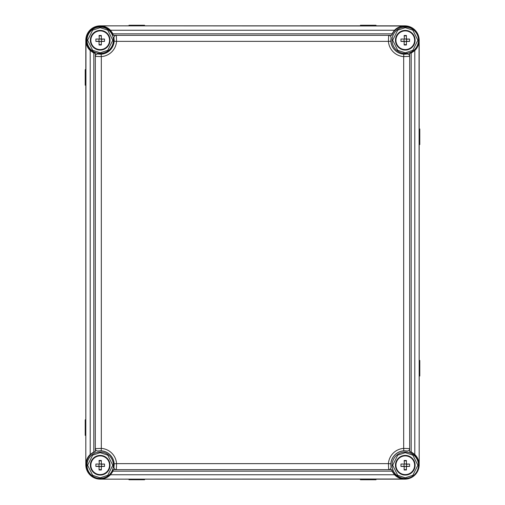 <?xml version="1.0" encoding="UTF-8"?>
<svg xmlns="http://www.w3.org/2000/svg" width="505" height="505" viewBox="0 0 505 505"><rect width="100%" height="100%" fill="white"/><g stroke="black" fill="none" stroke-linecap="round" stroke-linejoin="round"><path stroke-width="0.76" d="M85.812 435.379L85.212 435.379L85.212 419.788L85.812 419.788M85.812 85.212L85.212 85.212L85.212 69.621L85.812 69.621M419.188 128.983L419.788 128.983L419.788 144.569L419.188 144.569M419.188 360.431L419.788 360.431L419.788 376.017L419.188 376.017M376.017 25.85L376.017 25.25L360.431 25.25L360.431 25.85M144.569 25.85L144.569 25.25L128.983 25.25L128.983 25.85M376.017 479.15L376.017 479.75L360.431 479.75L360.431 479.15M144.569 479.15L144.569 479.75L128.983 479.75L128.983 479.15M113.972 38.121L113.96 38.109A13.925 13.925 0 0 1 98.071 53.997L101.151 54.212L101.316 56.604L95.319 56.383L95.306 53.278L93.81 53.069L93.81 451.931L95.306 451.723L95.306 448.629L101.316 448.396A16.4 16.4 0 0 1 116.567 463.647L116.346 469.637L113.234 469.656L113.025 471.152L391.975 471.152L391.766 469.656L388.673 469.656L388.433 463.647A16.4 16.4 0 0 1 403.684 448.396L409.681 448.617L409.694 451.723L411.19 451.931L411.19 53.069L409.694 53.278L409.694 56.371L403.684 56.604A16.4 16.4 0 0 1 388.433 41.353L388.654 35.363L391.766 35.344L391.975 33.848L113.025 33.848L113.234 35.344L116.327 35.344L116.567 41.353A16.4 16.4 0 0 1 101.316 56.604L101.316 448.396L101.151 450.788L98.071 451.003A13.925 13.925 0 0 1 113.96 466.891L114.174 463.811L116.567 463.647L388.433 463.647L390.826 463.811L391.04 466.891A13.925 13.925 0 0 1 406.929 451.003L403.849 450.788L403.684 448.396L403.684 56.604L403.849 54.212L406.929 53.997A13.925 13.925 0 0 1 391.04 38.109L390.826 41.189L388.433 41.353L116.567 41.353L114.174 41.189L113.972 38.121A2.399 2.399 -49.4 0 1 116.346 35.363L388.654 35.363C390.302 35.552 391.091 36.474 391.04 38.109M95.306 451.723A13.925 13.925 0 0 0 100.198 478.683A13.925 13.925 0 0 0 113.234 469.656M100.198 479.15L404.802 479.15A14.393 14.393 0 0 0 419.188 464.758L419.188 40.242A14.393 14.393 0 0 0 404.802 25.85L100.198 25.85A14.393 14.393 0 0 0 85.812 40.242L85.812 464.758A14.393 14.393 0 0 0 100.198 479.15L403.148 479.011A14.348 14.348 0 0 1 394.5 474.75L110.5 474.75A14.348 14.348 0 0 1 101.852 479.011M110.5 474.75L113.025 471.152M391.766 469.656A13.925 13.925 0 0 0 418.5 467.245A13.925 13.925 0 0 0 409.694 451.723M419.188 464.758L419.055 41.89A14.348 14.348 0 0 1 414.788 50.544L414.788 454.456A14.348 14.348 0 0 1 419.055 463.11M414.788 454.456L411.19 451.931M406.929 53.997C408.57 53.953 409.492 54.742 409.694 56.371L409.681 448.617C409.492 450.264 408.57 451.053 406.929 451.003M409.694 53.278A13.925 13.925 0 0 0 414.643 30.395A13.925 13.925 0 0 0 391.766 35.344M391.04 466.891C391.091 468.533 390.302 469.454 388.673 469.656L116.346 469.637C114.698 469.448 113.909 468.526 113.96 466.891M98.071 451.003C96.43 451.047 95.508 450.258 95.306 448.629L95.319 56.383C95.508 54.736 96.43 53.947 98.071 53.997M113.96 38.109C113.909 36.467 114.698 35.546 116.327 35.344L116.346 35.363M113.234 35.344A13.925 13.925 0 0 0 90.357 30.395A13.925 13.925 0 0 0 95.306 53.278M85.945 463.11A14.348 14.348 0 0 1 90.212 454.456L90.212 50.544A14.348 14.348 0 0 1 85.945 41.89L85.812 464.758M101.852 25.989A14.348 14.348 0 0 1 110.5 30.25L394.5 30.25A14.348 14.348 0 0 1 403.148 25.989L100.198 25.85M411.19 53.069L414.788 50.544M419.055 41.89L419.188 40.242M404.802 25.85L403.148 25.989M394.5 30.25L391.975 33.848M391.975 471.152L394.5 474.75M403.148 479.011L404.802 479.15M93.81 451.931L90.212 454.456M113.025 33.848L110.5 30.25M85.812 40.242L85.945 41.89M90.212 50.544L93.81 53.069M113.391 40.242A13.193 13.193 0 0 1 100.198 53.429A13.193 13.193 0 0 1 87.011 40.242A13.193 13.193 0 0 1 100.198 27.049A13.193 13.193 0 0 1 113.391 40.242M101.114 41.972L101.234 41.214L104.516 41.435L104.516 39.043L101.234 39.27L101.114 38.506M99.283 38.506L99.056 35.489L101.347 35.489L101.341 39.049M99.062 39.049L95.887 39.043L95.887 41.435L99.169 41.214L99.283 41.972M100.198 30.407A9.835 9.835 0 0 1 110.033 40.242A9.835 9.835 0 0 1 100.198 50.071A9.835 9.835 0 0 1 90.37 40.242A9.835 9.835 0 0 1 100.198 30.407M101.347 35.489L101.221 35.861L99.182 35.861L99.056 35.489M99.056 44.989L99.182 44.617L101.221 44.617L101.347 44.989L99.056 44.989L99.062 41.429M101.341 41.429L101.347 44.989M95.887 39.043L104.516 39.043M104.516 41.435L95.887 41.435M101.398 41.214L101.398 39.27M99.005 39.27L99.005 41.214M113.391 465.238A13.193 13.193 0 0 1 100.198 478.431A13.193 13.193 0 0 1 87.011 465.238A13.193 13.193 0 0 1 100.198 452.051A13.193 13.193 0 0 1 113.391 465.238M101.114 466.974L101.234 466.21L104.516 466.437L104.516 464.044L101.234 464.265L101.114 463.508M99.283 463.508L99.056 460.491L101.347 460.491L101.341 464.051M99.062 464.051L95.887 464.044L95.887 466.437L99.169 466.21L99.283 466.974M100.198 455.409A9.835 9.835 0 0 1 110.033 465.238A9.835 9.835 0 0 1 100.198 475.072A9.835 9.835 0 0 1 90.37 465.238A9.835 9.835 0 0 1 100.198 455.409M101.347 460.491L101.221 460.863L99.182 460.863L99.056 460.491M99.056 469.991L99.182 469.618L101.221 469.618L101.347 469.991L99.056 469.991L99.062 466.431M101.341 466.431L101.347 469.991M95.887 464.044L104.516 464.044M104.516 466.437L95.887 466.437M101.398 466.21L101.398 464.265M99.005 464.265L99.005 466.21M418.468 40.242A13.193 13.193 0 0 1 405.281 53.429A13.193 13.193 0 0 1 392.088 40.242A13.193 13.193 0 0 1 405.281 27.049A13.193 13.193 0 0 1 418.468 40.242M406.197 41.972L406.31 41.214L409.593 41.435L409.593 39.043L406.31 39.27L406.197 38.506M404.366 38.506L404.133 35.489L406.424 35.489L406.418 39.049M404.139 39.049L400.964 39.043L400.964 41.435L404.246 41.214L404.366 41.972M405.281 30.407A9.835 9.835 0 0 1 415.11 40.242A9.835 9.835 0 0 1 405.281 50.071A9.835 9.835 0 0 1 395.447 40.242A9.835 9.835 0 0 1 405.281 30.407M406.424 35.489L406.298 35.861L404.259 35.861L404.133 35.489M404.133 44.989L404.259 44.617L406.298 44.617L406.424 44.989L404.133 44.989L404.139 41.429M406.418 41.429L406.424 44.989M400.964 39.043L409.593 39.043M409.593 41.435L400.964 41.435M406.474 41.214L406.474 39.27M404.082 39.27L404.082 41.214M418.468 465.238A13.193 13.193 0 0 1 405.281 478.431A13.193 13.193 0 0 1 392.088 465.238A13.193 13.193 0 0 1 405.281 452.051A13.193 13.193 0 0 1 418.468 465.238M406.197 466.974L406.31 466.21L409.593 466.437L409.593 464.044L406.31 464.265L406.197 463.508M404.366 463.508L404.133 460.491L406.424 460.491L406.418 464.051M404.139 464.051L400.964 464.044L400.964 466.437L404.246 466.21L404.366 466.974M405.281 455.409A9.835 9.835 0 0 1 415.11 465.238A9.835 9.835 0 0 1 405.281 475.072A9.835 9.835 0 0 1 395.447 465.238A9.835 9.835 0 0 1 405.281 455.409M406.424 460.491L406.298 460.863L404.259 460.863L404.133 460.491M404.133 469.991L404.259 469.618L406.298 469.618L406.424 469.991L404.133 469.991L404.139 466.431M406.418 466.431L406.424 469.991M400.964 464.044L409.593 464.044M409.593 466.437L400.964 466.437M406.474 466.21L406.474 464.265M404.082 464.265L404.082 466.21M101.151 54.212A14.001 14.001 0 0 0 114.174 41.189M409.681 448.617L409.694 448.629A2.399 2.399 -40.6 0 1 406.916 450.984M116.346 469.637L116.327 469.656A2.399 2.399 49.4 0 1 113.972 466.879M388.673 469.656L388.654 469.637A2.399 2.399 130.6 0 0 391.028 466.879M95.319 56.383L95.306 56.371A2.399 2.399 139.4 0 1 98.084 54.016M95.306 448.629L95.319 448.617A2.399 2.399 -139.4 0 0 98.084 450.984M388.654 35.363L388.673 35.344A2.399 2.399 -130.6 0 1 391.028 38.121M390.826 41.189A14.001 14.001 0 0 0 403.849 54.212M114.174 463.811A14.001 14.001 0 0 0 101.151 450.788M403.849 450.788A14.001 14.001 0 0 0 390.826 463.811M406.916 54.016A2.399 2.399 40.6 0 1 409.681 56.383M109.547 40.242A9.349 9.349 0 0 1 100.198 49.585A9.349 9.349 0 0 1 90.856 40.242A9.349 9.349 0 0 1 100.198 30.893A9.349 9.349 0 0 1 109.547 40.242M100.198 49.932A9.69 9.69 0 0 0 109.894 40.242A9.69 9.69 0 0 0 100.198 30.546A9.69 9.69 0 0 0 90.509 40.242A9.69 9.69 0 0 0 100.198 49.932M100.198 27.649L107.754 30.167L112.792 40.242L107.754 50.311L100.198 52.829L92.649 50.311L87.611 40.242L92.649 30.167L100.198 27.649M109.547 465.238A9.349 9.349 0 0 1 100.198 474.586A9.349 9.349 0 0 1 90.856 465.238A9.349 9.349 0 0 1 100.198 455.895A9.349 9.349 0 0 1 109.547 465.238M100.198 474.934A9.69 9.69 0 0 0 109.894 465.238A9.69 9.69 0 0 0 100.198 455.548A9.69 9.69 0 0 0 90.509 465.238A9.69 9.69 0 0 0 100.198 474.934M100.198 452.65L107.754 455.169L112.792 465.238L107.754 475.312L100.198 477.831L92.649 475.312L87.611 465.238L92.649 455.169L100.198 452.65M414.624 40.242A9.349 9.349 0 0 1 405.281 49.585A9.349 9.349 0 0 1 395.933 40.242A9.349 9.349 0 0 1 405.281 30.893A9.349 9.349 0 0 1 414.624 40.242M405.281 49.932A9.69 9.69 0 0 0 414.971 40.242A9.69 9.69 0 0 0 405.281 30.546A9.69 9.69 0 0 0 395.585 40.242A9.69 9.69 0 0 0 405.281 49.932M405.281 27.649L412.831 30.167L417.869 40.242L412.831 50.311L405.281 52.829L397.725 50.311L392.688 40.242L397.725 30.167L405.281 27.649M414.624 465.238A9.349 9.349 0 0 1 405.281 474.586A9.349 9.349 0 0 1 395.933 465.238A9.349 9.349 0 0 1 405.281 455.895A9.349 9.349 0 0 1 414.624 465.238M405.281 474.934A9.69 9.69 0 0 0 414.971 465.238A9.69 9.69 0 0 0 405.281 455.548A9.69 9.69 0 0 0 395.585 465.238A9.69 9.69 0 0 0 405.281 474.934M405.281 452.65L412.831 455.169L417.869 465.238L412.831 475.312L405.281 477.831L397.725 475.312L392.688 465.238L397.725 455.169L405.281 452.65"/></g></svg>
